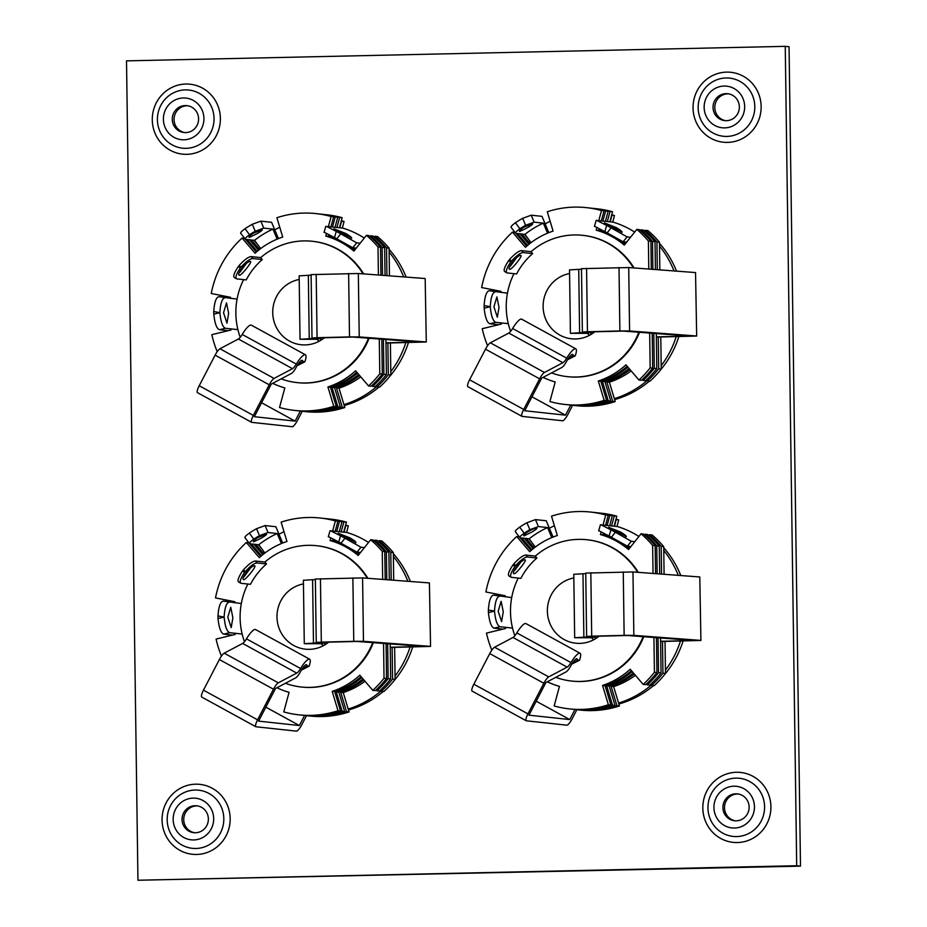 <?xml version="1.0" encoding="UTF-8"?>
<svg xmlns="http://www.w3.org/2000/svg" width="927" height="927" viewBox="0 0 927 927"><rect width="100%" height="100%" fill="white"/><g stroke="black" fill="none" stroke-linecap="round" stroke-linejoin="round"><path stroke-width="1.39" d="M227.799 617.185L231.205 627.591L232.886 617.73L230.753 607.289L227.799 617.185M429.41 582.932L430.545 646.409L429.41 582.932M390.232 647.486L430.545 646.409M390.232 647.231L424.16 646.49L357.069 641.449L322.457 642.307L325.11 642.898L310.626 643.616L322.469 643.709L322.457 643.118M322.469 643.709L304.288 643.697L313.477 643.129L312.596 579.711L315.365 579.607M324.577 643.871L324.566 642.99M229.154 602.214C226.408 602.805 224.74 607.66 224.137 616.791L224.137 617.069A76.153 73.72 96.2 0 1 224.137 617.069L217.984 615.934C218.633 606.687 220.336 601.739 223.117 601.102L241.321 603.535M217.984 615.934A82.491 79.861 -83.8 0 0 217.984 616.918A82.491 79.861 -83.8 0 0 218.03 618.552L224.137 617.104C225.018 626.385 226.86 631.577 229.699 632.689L242.156 634.045M229.699 632.689L223.697 634.126L232.55 635.076M223.697 634.126C220.904 633.025 219.015 627.846 218.03 618.552M223.117 601.102L234.693 602.353M315.423 579.039L362.584 577.903L363.465 641.322L430.105 646.339M362.584 577.903L429.224 582.909M320.441 578.715L321.321 642.133L353.755 641.322L352.874 577.892M313.477 643.129L318.077 642.851L316.246 642.423L315.354 579.004M304.288 643.697L303.396 580.279L312.596 579.711M363.465 641.322L353.755 641.322M321.321 642.133L316.246 642.423M391.182 580.059L390.8 552.307A98.992 95.84 -83.8 0 0 379.224 540.673L378.552 541.519M341.194 531.878L343.894 521.855A98.992 95.84 -83.8 0 0 328.749 518.935A98.992 95.84 -83.8 0 0 327.81 518.83M263.813 553.859L255.748 544.416M265.84 707.15L299.363 725.528L258.587 721.125L275.516 688.506L295.771 677.811A7.613 1.773 118.7 0 0 300.383 671.843A8.888 2.063 -61.3 0 1 306.42 664.705A8.888 2.063 -61.3 0 1 306.617 664.763A8.888 2.063 -61.3 0 1 306.976 665.957L309.12 666.189A15.226 3.546 118.7 0 0 309.664 659.201A15.226 3.546 118.7 0 0 309.328 659.097A15.226 3.546 118.7 0 0 300.58 668.529A7.613 1.773 -61.3 0 1 296.756 673.095L278.32 682.84A7.613 1.773 118.7 0 0 273.488 689.213L257.59 719.827A7.613 1.773 118.7 0 0 255.817 726.71A7.613 1.773 118.7 0 0 255.991 726.768L296.455 731.136A7.613 1.773 118.7 0 0 301.843 724.613L306.489 715.656A98.992 95.84 -83.8 0 0 307.463 715.771A98.992 95.84 -83.8 0 0 346.547 711.646L340.707 692.307A78.691 76.176 -83.8 0 0 363.859 679.92M380.394 690.198L381.321 691.287A98.992 95.84 -83.8 0 0 392.573 679.143L392.121 647.44M393.708 580.244L393.326 552.585A98.992 95.84 -83.8 0 0 381.75 540.951L379.224 540.673M381.321 691.287L383.859 691.565A98.992 95.84 -83.8 0 0 395.099 679.421L394.647 647.382M307.463 715.771L309.989 716.038A98.992 95.84 -83.8 0 0 349.073 711.924L343.245 692.573A78.691 76.176 -83.8 0 0 365.006 681.252M261.866 548.9L258.274 544.694M343.72 532.156L346.42 522.133A98.992 95.84 -83.8 0 0 331.287 519.201L328.749 518.935M390.8 552.307L393.326 552.585M343.894 521.855L346.42 522.133M346.547 711.646L349.073 711.924M340.707 692.307L343.245 692.573M392.573 679.143L395.099 679.421M266.292 534.091C267.011 534.358 265.47 535.632 261.657 537.915L253.558 541.866C252.723 541.414 254.172 539.966 257.868 537.498L266.536 534.207M245.168 537.73C244.322 537.278 245.701 535.736 249.305 533.106A98.529 95.388 96.2 0 1 252.886 530.823A98.529 95.388 96.2 0 1 256.547 528.691L265.099 525.563L275.852 526.721L282.689 543.025M265.099 525.563L268.019 532.527L259.479 535.679L256.547 528.691M268.019 532.527L277.196 533.523A90.916 88.019 -83.8 0 0 267.671 538.564A90.916 88.019 -83.8 0 0 258.795 544.752L264.913 553.013M249.305 533.106L253.789 539.155A90.916 88.019 96.2 0 1 256.605 537.359A90.916 88.019 96.2 0 1 259.479 535.679M334.89 692.272A78.691 76.176 -83.8 0 0 361.808 677.521A78.691 76.176 -83.8 0 1 336.281 691.82L338.818 692.098A78.691 76.176 -83.8 0 0 362.99 678.9M359.549 553.732A78.691 76.176 -83.8 0 0 357.498 552.202A78.691 76.176 -83.8 0 1 359.549 553.732M334.485 539.862L334.183 540.974A78.691 76.176 -83.8 0 1 341.148 543.303A78.691 76.176 -83.8 0 0 332.666 540.557M332.179 691.38L334.705 691.658A78.691 76.176 -83.8 0 0 361.055 676.629A78.691 76.176 -83.8 0 1 334.705 691.658L340.545 710.997A98.992 95.84 -83.8 0 1 301.449 715.123L298.923 714.844A98.992 95.84 -83.8 0 0 338.007 710.719L332.179 691.38A78.691 76.176 -83.8 0 0 359.827 675.204L372.793 690.36A98.992 95.84 -83.8 0 0 384.033 678.228L383.546 643.431M359.016 554.392A78.691 76.176 -83.8 0 0 355.145 551.484A78.691 76.176 -83.8 0 1 359.016 554.392M382.654 579.421L382.26 551.391A98.992 95.84 -83.8 0 0 370.684 539.746L358.146 555.482A78.691 76.176 -83.8 0 0 330.07 540.522L332.596 540.8A78.691 76.176 -83.8 0 1 344.728 545.389A78.691 76.176 -83.8 0 0 332.596 540.8L333.036 539.178M281.402 543.546L277.196 533.523M253.789 539.155C250.174 541.762 248.795 543.292 249.63 543.755L258.795 544.752M244.913 537.614L249.63 543.755M386.756 579.723L386.374 551.832A98.992 95.84 -83.8 0 0 374.798 540.198L374.241 540.904M336.768 531.403L339.467 521.38A98.992 95.84 -83.8 0 0 324.323 518.448A98.992 95.84 -83.8 0 0 323.535 518.367M261.449 555.783L251.321 543.94M302.237 715.204A98.992 95.84 -83.8 0 0 303.036 715.285A98.992 95.84 -83.8 0 0 342.121 711.171L336.281 691.82M376.119 689.897L376.907 690.812A98.992 95.84 -83.8 0 0 388.146 678.668L387.66 643.744M389.294 579.92L388.9 552.11A98.992 95.84 -83.8 0 0 377.324 540.464L374.798 540.198M376.907 690.812L379.433 691.078A98.992 95.84 -83.8 0 0 390.673 678.946L390.186 643.929M303.036 715.285L305.562 715.563A98.992 95.84 -83.8 0 0 344.647 711.438L338.818 692.098M262.793 554.67L253.847 544.219M339.294 531.681L342.005 521.658A98.992 95.84 -83.8 0 0 326.86 518.726L324.323 518.448M338.031 541.623A78.691 76.176 -83.8 0 0 336.71 541.241L336.779 540.986M386.374 551.832L388.9 552.11M334.183 540.974L336.71 541.241M339.467 521.38L342.005 521.658M342.121 711.171L344.647 711.438M388.146 678.668L390.673 678.946M253.036 564.543L244.23 576.536M254.589 565.852C257.312 565.331 245.748 580.001 243.697 579.676C240.035 579.398 251.599 564.717 254.589 565.852L254.832 565.945M303.453 583.906A33.001 31.947 -83.8 0 0 284.357 637.614A33.001 31.947 -83.8 0 0 305.389 649.167A33.001 31.947 -83.8 0 0 328.679 642.156M240.997 583.292L238.842 582.11C237.057 581.102 238.274 577.428 242.468 571.09L244.67 572.295C240.441 578.599 239.224 582.272 240.997 583.292L250.487 584.323A68.528 66.35 96.2 0 1 266.524 563.975L264.948 562.029A71.066 68.807 96.2 0 1 316.582 545.702A71.066 68.807 96.2 0 1 361.878 570.58A71.066 68.807 96.2 0 1 367.289 578.263M372.712 642.62A71.066 68.807 96.2 0 1 301.298 687.023A71.066 68.807 96.2 0 1 285.4 683.292M316.582 545.702L317.219 545.771A71.066 68.807 96.2 0 1 362.515 570.65A71.066 68.807 96.2 0 1 367.915 578.309M373.361 642.666A71.066 68.807 96.2 0 1 301.924 687.081L301.298 687.023M264.948 562.029L255.47 561.009L257.034 562.944C254.38 563.048 250.417 565.957 245.157 571.681L243.558 569.711C248.83 564.022 252.793 561.113 255.47 561.009M266.524 563.975L257.034 562.944M244.67 572.295A68.528 66.35 96.2 0 1 245.157 571.681M244.473 641.716A71.066 68.807 96.2 0 1 247.857 584.033M242.468 571.09A71.066 68.807 96.2 0 1 243.558 569.711M323.361 645.69A33.001 31.947 96.2 0 1 321.437 643.929M407.903 581.31A95.18 92.144 -83.8 0 0 393.384 556.443M410.394 581.496A95.18 92.144 -83.8 0 0 393.338 553.686M231.889 601.148A95.18 92.144 -83.8 0 0 231.738 602.04M348.204 709.028A95.18 92.144 -83.8 0 0 381.032 690.939M395.053 676.05A95.18 92.144 -83.8 0 0 410.07 647.046M348.482 709.966A95.18 92.144 -83.8 0 0 383.233 691.496M394.369 680.348A95.18 92.144 -83.8 0 0 412.7 646.988M344.114 532.202L345.771 525.586A95.18 92.144 -83.8 0 0 345.516 525.516M284.01 531.669A95.18 92.144 -83.8 0 0 279.015 534.265M346.64 532.469L348.309 525.864A95.18 92.144 -83.8 0 0 345.597 525.203M345.771 525.586L348.309 525.864M330.07 540.522L330.719 538.112M332.654 530.962L335.365 520.939A98.992 95.84 -83.8 0 0 320.221 518.008A98.992 95.84 -83.8 0 0 281.124 522.133L286.964 541.472A78.691 76.176 -83.8 0 0 259.317 557.66L246.35 542.492A98.992 95.84 -83.8 0 0 215.516 597.927L234.809 601.716A78.691 76.176 -83.8 0 0 234.612 602.805M235.261 634.416L216.095 639.062A98.992 95.84 -83.8 0 0 221.46 656.073M276.953 687.753A78.691 76.176 -83.8 0 0 289.073 692.33L283.778 711.913A98.992 95.84 -83.8 0 0 298.923 714.844M385.18 579.607L384.786 551.658A98.992 95.84 -83.8 0 0 373.222 540.024L370.684 539.746M372.793 690.36L375.319 690.638A98.992 95.84 -83.8 0 0 386.559 678.494L386.072 643.628M260.614 556.49L249.734 543.767M335.18 531.229L337.892 521.206A98.992 95.84 -83.8 0 0 322.747 518.286L320.221 518.008M382.26 551.391L384.786 551.658M335.365 520.939L337.892 521.206M246.35 542.492L248.714 542.747M338.007 710.719L340.545 710.997M384.033 678.228L386.559 678.494M355.586 542.677C356.698 542.422 354.844 540.835 350.012 537.892L338.228 533.257L355.956 542.585M309.664 659.201L255.539 629.537A15.226 3.546 118.7 0 0 255.215 629.433A15.226 3.546 118.7 0 0 246.455 638.865L300.58 668.529M309.12 666.189L301.356 670.14M344.971 538.228L360.939 547.243L357.022 552.156L340.997 543.222L344.971 538.228A88.841 86.002 -83.8 0 0 343.06 537.139A88.841 86.002 -83.8 0 0 340.522 535.806L338.749 541.994L328.784 536.826M357.022 552.156L360.499 552.527M338.749 541.994A82.491 79.861 96.2 0 1 340.151 542.747A82.491 79.861 96.2 0 1 340.997 543.222M368.529 542.457A88.841 86.002 -83.8 0 0 363.291 539.329A88.841 86.002 -83.8 0 0 346.976 532.504L330.035 530.765L328.285 536.849M330.533 530.731L340.522 535.806M360.939 547.243L364.415 547.614M273.488 689.213L219.363 659.549L203.465 690.163L257.59 719.827M296.756 673.095L242.642 643.431L224.195 653.176L278.32 682.84M301.368 670.117L306.976 665.957M201.866 697.092A7.613 1.773 -61.3 0 1 201.704 697.046A7.613 1.773 -61.3 0 1 203.465 690.163M219.363 659.549A7.613 1.773 -61.3 0 1 224.195 653.176M242.642 643.431A7.613 1.773 118.7 0 0 246.455 638.865M299.363 725.528L304.601 715.459M223.558 312.77L226.964 323.175L228.633 313.326L226.512 302.874L223.558 312.77M425.169 278.517L426.293 341.993L425.169 278.517M385.98 343.071L426.293 341.993M385.98 342.816L419.908 342.075L352.816 337.034L318.204 337.903L320.869 338.482L306.385 339.201L318.216 339.294L318.204 338.703M318.216 339.294L300.035 339.282L309.224 338.714L308.343 275.296L311.113 275.192M320.325 339.456L320.313 338.575M213.731 311.518A82.491 79.861 -83.8 0 0 213.743 312.515A82.491 79.861 -83.8 0 0 213.778 314.149L219.884 312.689A76.153 73.72 96.2 0 1 219.884 312.654L213.731 311.518C214.38 302.272 216.084 297.324 218.865 296.698L237.069 299.12M224.902 297.81C222.156 298.39 220.487 303.245 219.884 312.376L219.884 312.654M219.884 312.689C220.765 321.97 222.619 327.173 225.446 328.285L219.444 329.711L228.297 330.661M219.444 329.711C216.651 328.622 214.763 323.43 213.778 314.149M218.865 296.698L230.441 297.949M225.446 328.285L237.903 329.63M311.182 274.624L358.332 273.5L359.224 336.918L425.852 341.924M358.332 273.5L424.972 278.506M316.188 274.299L317.069 337.718L349.502 336.907L348.622 273.488M309.224 338.714L313.824 338.436L311.993 338.007L311.101 274.589M300.035 339.282L299.154 275.864L308.343 275.296M359.224 336.918L349.502 336.907M317.069 337.718L311.993 338.007M386.93 275.643L386.547 247.903A98.992 95.84 -83.8 0 0 374.971 236.258L374.299 237.103M336.941 227.474L339.641 217.451A98.992 95.84 -83.8 0 0 324.508 214.519A98.992 95.84 -83.8 0 0 323.558 214.427M259.56 249.444L251.495 240.012M261.588 402.747L295.11 421.125L254.334 416.71L271.275 384.091L291.518 373.396A7.613 1.773 118.7 0 0 296.13 367.428A8.888 2.063 -61.3 0 1 302.167 360.29A8.888 2.063 -61.3 0 1 302.364 360.36A8.888 2.063 -61.3 0 1 302.723 361.542L304.879 361.773A15.226 3.546 118.7 0 0 305.412 354.786A15.226 3.546 118.7 0 0 305.087 354.693A15.226 3.546 118.7 0 0 296.327 364.114A7.613 1.773 -61.3 0 1 292.515 368.679L274.068 378.425A7.613 1.773 118.7 0 0 269.236 384.798L253.338 415.412A7.613 1.773 118.7 0 0 251.576 422.295A7.613 1.773 118.7 0 0 251.738 422.353L292.202 426.733A7.613 1.773 118.7 0 0 297.59 420.209L302.248 411.252A98.992 95.84 -83.8 0 0 303.21 411.356A98.992 95.84 -83.8 0 0 342.295 407.231L336.466 387.892A78.691 76.176 -83.8 0 0 359.606 375.505M376.142 385.783L377.08 386.872A98.992 95.84 -83.8 0 0 388.32 374.74L387.868 343.025M389.456 275.829L389.073 248.169A98.992 95.84 -83.8 0 0 377.498 236.536L374.971 236.258M377.08 386.872L379.606 387.15A98.992 95.84 -83.8 0 0 390.846 375.006L390.394 342.967M303.21 411.356L305.736 411.634A98.992 95.84 -83.8 0 0 344.821 407.509L338.992 388.17A78.691 76.176 -83.8 0 0 360.754 376.849M257.625 244.485L254.021 240.278M339.467 227.741L342.179 217.718A98.992 95.84 -83.8 0 0 327.034 214.797L324.508 214.519M386.547 247.903L389.073 248.169M339.641 217.451L342.179 217.718M342.295 407.231L344.821 407.509M336.466 387.892L338.992 388.17M388.32 374.74L390.846 375.006M262.04 229.676C262.758 229.942 261.217 231.217 257.405 233.5L249.305 237.451C248.482 237.011 249.919 235.551 253.616 233.083L262.283 229.792M240.916 233.314C240.07 232.874 241.449 231.333 245.064 228.691A98.529 95.388 96.2 0 1 248.633 226.408A98.529 95.388 96.2 0 1 252.295 224.276L260.846 221.147L271.599 222.306L278.436 238.61M260.846 221.147L263.778 228.112L255.226 231.263L252.295 224.276M263.778 228.112L272.944 229.108A90.916 88.019 -83.8 0 0 263.419 234.149A90.916 88.019 -83.8 0 0 254.543 240.336L260.661 248.598M245.064 228.691L249.537 234.74A90.916 88.019 96.2 0 1 252.353 232.955A90.916 88.019 96.2 0 1 255.226 231.263M330.638 387.857A78.691 76.176 -83.8 0 0 357.555 373.106A78.691 76.176 -83.8 0 1 332.04 387.416L334.566 387.683A78.691 76.176 -83.8 0 0 358.737 374.485M355.296 249.317A78.691 76.176 -83.8 0 0 353.245 247.787A78.691 76.176 -83.8 0 1 355.296 249.317M330.232 235.446L329.931 236.559A78.691 76.176 -83.8 0 1 336.907 238.899A78.691 76.176 -83.8 0 0 328.413 236.142M327.926 386.965L330.452 387.243A78.691 76.176 -83.8 0 0 356.802 372.225A78.691 76.176 -83.8 0 1 330.452 387.243L336.292 406.582A98.992 95.84 -83.8 0 1 297.196 410.707L294.67 410.429A98.992 95.84 -83.8 0 0 333.755 406.316L327.926 386.965A78.691 76.176 -83.8 0 0 355.574 370.788L368.54 385.956A98.992 95.84 -83.8 0 0 379.78 373.813L379.294 339.027M354.774 249.977A78.691 76.176 -83.8 0 0 350.893 247.08A78.691 76.176 -83.8 0 1 354.774 249.977M378.401 275.006L378.007 246.976A98.992 95.84 -83.8 0 0 366.443 235.342L353.905 251.066A78.691 76.176 -83.8 0 0 325.817 236.107L328.343 236.385A78.691 76.176 -83.8 0 1 340.487 240.974A78.691 76.176 -83.8 0 0 328.343 236.385L328.784 234.763M277.15 239.131L272.944 229.108M249.537 234.74C245.922 237.347 244.543 238.888 245.377 239.34L254.543 240.336M240.661 233.198L245.377 239.34M382.515 275.307L382.121 247.416A98.992 95.84 -83.8 0 0 370.545 235.782L369.989 236.489M332.515 226.988L335.215 216.964A98.992 95.84 -83.8 0 0 320.082 214.044A98.992 95.84 -83.8 0 0 319.282 213.963M257.196 251.368L247.069 239.525M297.996 410.788A98.992 95.84 -83.8 0 0 298.784 410.881A98.992 95.84 -83.8 0 0 337.868 406.756L332.04 387.416M371.866 385.481L372.654 386.397A98.992 95.84 -83.8 0 0 383.894 374.253L383.407 339.328M385.041 275.504L384.647 247.694A98.992 95.84 -83.8 0 0 373.071 236.061L370.545 235.782M372.654 386.397L375.18 386.675A98.992 95.84 -83.8 0 0 386.42 374.531L385.933 339.525M298.784 410.881L301.31 411.148A98.992 95.84 -83.8 0 0 340.394 407.034L334.566 387.683M258.54 250.255L249.595 239.803M335.041 227.266L337.752 217.242A98.992 95.84 -83.8 0 0 322.608 214.311L320.082 214.044M333.778 237.219A78.691 76.176 -83.8 0 0 332.457 236.825L332.526 236.582M382.121 247.416L384.647 247.694M329.931 236.559L332.457 236.825M335.215 216.964L337.752 217.242M337.868 406.756L340.394 407.034M383.894 374.253L386.42 374.531M248.784 260.139L239.977 272.121M250.336 261.437C253.059 260.916 241.495 275.597 239.444 275.261C235.782 274.983 247.347 260.313 250.336 261.437L250.58 261.53M299.201 279.49A33.001 31.947 -83.8 0 0 280.105 333.199A33.001 31.947 -83.8 0 0 301.136 344.751A33.001 31.947 -83.8 0 0 324.427 337.741M236.756 278.888L234.589 277.694C232.804 276.686 234.021 273.013 238.227 266.675L240.429 267.88C236.2 274.183 234.971 277.857 236.756 278.888L246.234 279.908A68.528 66.35 96.2 0 1 262.271 259.56L260.696 257.613A71.066 68.807 96.2 0 1 312.329 241.287A71.066 68.807 96.2 0 1 357.625 266.165A71.066 68.807 96.2 0 1 363.036 273.847M368.471 338.204A71.066 68.807 96.2 0 1 297.046 382.608A71.066 68.807 96.2 0 1 281.148 378.876M312.329 241.287L312.967 241.356A71.066 68.807 96.2 0 1 358.262 266.234A71.066 68.807 96.2 0 1 363.662 273.894M369.108 338.262A71.066 68.807 96.2 0 1 297.671 382.677L297.046 382.608M260.696 257.613L251.217 256.594L252.793 258.529C250.128 258.633 246.165 261.541 240.904 267.266L239.305 265.296C244.577 259.606 248.552 256.709 251.217 256.594M262.271 259.56L252.793 258.529M240.429 267.88A68.528 66.35 96.2 0 1 240.904 267.266M240.22 337.301A71.066 68.807 96.2 0 1 243.616 279.63M238.227 266.675A71.066 68.807 96.2 0 1 239.305 265.296M319.108 341.275A33.001 31.947 96.2 0 1 317.185 339.525M403.651 276.895A95.18 92.144 -83.8 0 0 389.131 252.04M406.142 277.092A95.18 92.144 -83.8 0 0 389.085 249.282M227.636 296.733A95.18 92.144 -83.8 0 0 227.486 297.625M343.952 404.612A95.18 92.144 -83.8 0 0 376.779 386.536M390.8 371.646A95.18 92.144 -83.8 0 0 405.817 342.631M344.23 405.551A95.18 92.144 -83.8 0 0 378.981 387.08M390.116 375.933A95.18 92.144 -83.8 0 0 408.448 342.573M339.861 227.787L341.53 221.182A95.18 92.144 -83.8 0 0 341.263 221.113M279.757 227.254A95.18 92.144 -83.8 0 0 274.763 229.85M342.387 228.065L344.056 221.449A95.18 92.144 -83.8 0 0 341.345 220.788M341.53 221.182L344.056 221.449M325.817 236.107L326.466 233.708M328.401 226.547L331.113 216.524A98.992 95.84 -83.8 0 0 315.968 213.592A98.992 95.84 -83.8 0 0 276.883 217.718L282.712 237.057A78.691 76.176 -83.8 0 0 255.064 253.245L242.098 238.077A98.992 95.84 -83.8 0 0 211.263 293.511L230.556 297.312A78.691 76.176 -83.8 0 0 230.359 298.401M231.02 330.012L211.843 334.647A98.992 95.84 -83.8 0 0 217.208 351.657M272.7 383.338A78.691 76.176 -83.8 0 0 284.821 387.915L279.525 407.509A98.992 95.84 -83.8 0 0 294.67 410.429M380.927 275.192L380.545 247.242A98.992 95.84 -83.8 0 0 368.969 235.609L366.443 235.342M368.54 385.956L371.067 386.223A98.992 95.84 -83.8 0 0 382.306 374.091L381.82 339.212M256.373 252.086L245.493 239.351M330.927 226.825L333.639 216.802A98.992 95.84 -83.8 0 0 318.494 213.87L315.968 213.592M378.007 246.976L380.545 247.242M331.113 216.524L333.639 216.802M242.098 238.077L244.461 238.332M333.755 406.316L336.292 406.582M379.78 373.813L382.306 374.091M351.333 238.262C352.445 238.007 350.591 236.42 345.759 233.477L333.987 228.842L351.704 238.169M305.412 354.786L251.287 325.122A15.226 3.546 118.7 0 0 250.962 325.029A15.226 3.546 118.7 0 0 242.202 334.45L296.327 364.114M304.879 361.773L297.103 365.736M340.719 233.813L356.686 242.828L352.77 247.741L336.744 238.807L340.719 233.813A88.841 86.002 -83.8 0 0 338.807 232.735A88.841 86.002 -83.8 0 0 336.269 231.391L334.496 237.59L324.543 232.41M352.77 247.741L356.246 248.112M334.496 237.59A82.491 79.861 96.2 0 1 335.898 238.332A82.491 79.861 96.2 0 1 336.744 238.807M364.288 238.042A88.841 86.002 -83.8 0 0 359.039 234.913A88.841 86.002 -83.8 0 0 342.723 228.1L325.783 226.35L324.033 232.445M326.281 226.315L336.269 231.391M356.686 242.828L360.174 243.198M269.236 384.798L215.11 355.134L199.212 385.748L253.338 415.412M292.515 368.679L238.39 339.015L219.942 348.761L274.068 378.425M297.115 365.702L302.723 361.542M197.613 392.689A7.613 1.773 -61.3 0 1 197.451 392.631A7.613 1.773 -61.3 0 1 199.212 385.748M215.11 355.134A7.613 1.773 -61.3 0 1 219.942 348.761M238.39 339.015A7.613 1.773 118.7 0 0 242.202 334.45M295.11 421.125L300.348 411.043M498.181 611.229L501.588 621.635L503.257 611.774L501.136 601.333L498.181 611.229M699.792 576.976L700.916 640.453L699.792 576.976M660.615 641.519L700.916 640.453M660.603 641.275L694.543 640.534L627.44 635.493L592.84 636.351L595.493 636.942L581.009 637.649L592.851 637.753L592.84 637.15M592.851 637.753L574.67 637.741L583.859 637.173L582.979 573.755L585.748 573.651M594.96 637.915L594.949 637.034M499.537 596.258C496.791 596.849 495.122 601.704 494.52 610.835L494.52 611.113A76.153 73.72 96.2 0 1 494.52 611.113L488.367 609.978C489.016 600.719 490.719 595.783 493.488 595.146L511.704 597.579M488.367 609.978A82.491 79.861 -83.8 0 0 488.367 610.963A82.491 79.861 -83.8 0 0 488.413 612.596L494.52 611.148C495.389 620.43 497.243 625.621 500.082 626.733L512.538 628.089M500.082 626.733L494.079 628.158L502.932 629.12M494.079 628.158C491.287 627.069 489.398 621.89 488.413 612.596M493.488 595.146L505.076 596.397M585.806 573.083L632.967 571.947L633.848 635.366L700.488 640.372M632.967 571.947L699.607 576.953M590.823 572.747L591.704 636.177L624.138 635.354L623.257 571.936M583.859 637.173L588.46 636.895L586.617 636.467L585.737 573.048M574.67 637.741L573.778 574.323L582.979 573.755M633.848 635.366L624.138 635.354M591.704 636.177L586.617 636.467M661.565 574.103L661.183 546.351A98.992 95.84 -83.8 0 0 649.607 534.717L648.935 535.563M611.565 525.922L614.277 515.899A98.992 95.84 -83.8 0 0 599.132 512.979A98.992 95.84 -83.8 0 0 598.182 512.874M534.195 547.903L526.13 538.46M536.212 701.194L569.746 719.572L528.969 715.169L545.899 682.55L566.142 671.855A7.613 1.773 118.7 0 0 570.765 665.887A8.888 2.063 -61.3 0 1 576.803 658.749A8.888 2.063 -61.3 0 1 577 658.807A8.888 2.063 -61.3 0 1 577.359 660.001L579.502 660.233A15.226 3.546 118.7 0 0 580.047 653.245A15.226 3.546 118.7 0 0 579.711 653.141A15.226 3.546 118.7 0 0 570.962 662.573A7.613 1.773 -61.3 0 1 567.139 667.139L548.703 676.884A7.613 1.773 118.7 0 0 543.859 683.257L527.961 713.871A7.613 1.773 118.7 0 0 526.2 720.754A7.613 1.773 118.7 0 0 526.374 720.8L566.837 725.181A7.613 1.773 118.7 0 0 572.226 718.657L576.872 709.7A98.992 95.84 -83.8 0 0 577.834 709.815A98.992 95.84 -83.8 0 0 616.93 705.69L611.09 686.351A78.691 76.176 -83.8 0 0 634.242 673.964M650.777 684.242L651.704 685.331A98.992 95.84 -83.8 0 0 662.944 673.187L662.504 641.484M664.091 574.288L663.709 546.629A98.992 95.84 -83.8 0 0 652.133 534.995L649.607 534.717M651.704 685.331L654.242 685.609A98.992 95.84 -83.8 0 0 665.482 673.466L665.03 641.426M577.834 709.815L580.372 710.082A98.992 95.84 -83.8 0 0 619.456 705.968L613.628 686.617A78.691 76.176 -83.8 0 0 635.389 675.296M532.249 542.944L528.657 538.738M614.103 526.2L616.803 516.177A98.992 95.84 -83.8 0 0 601.658 513.245L599.132 512.979M661.183 546.351L663.709 546.629M614.277 515.899L616.803 516.177M616.93 705.69L619.456 705.968M611.09 686.351L613.628 686.617M662.944 673.187L665.482 673.466M536.663 528.135C537.393 528.402 535.841 529.676 532.04 531.959L523.929 535.91C523.106 535.458 524.543 534.01 528.251 531.542C532.272 529.282 535.076 528.147 536.663 528.135L536.918 528.251M515.539 531.774C514.705 531.322 516.084 529.78 519.688 527.15A98.529 95.388 96.2 0 1 523.257 524.867A98.529 95.388 96.2 0 1 526.93 522.735L535.482 519.607L546.235 520.765L553.071 537.069M535.482 519.607L538.402 526.571L529.862 529.723L526.93 522.735M538.402 526.571L547.567 527.567A90.916 88.019 -83.8 0 0 538.054 532.608A90.916 88.019 -83.8 0 0 529.178 538.796L535.296 547.057M519.688 527.15L524.172 533.199A90.916 88.019 96.2 0 1 526.988 531.403A90.916 88.019 96.2 0 1 529.862 529.723M605.273 686.316A78.691 76.176 -83.8 0 0 632.191 671.554A78.691 76.176 -83.8 0 1 606.664 685.864L609.201 686.142A78.691 76.176 -83.8 0 0 633.373 672.944M629.931 547.776A78.691 76.176 -83.8 0 0 627.88 546.246A78.691 76.176 -83.8 0 1 629.931 547.776M604.856 533.906L604.566 535.006A78.691 76.176 -83.8 0 1 611.53 537.347A78.691 76.176 -83.8 0 0 603.048 534.601M602.562 685.424L605.088 685.702A78.691 76.176 -83.8 0 0 631.426 670.673A78.691 76.176 -83.8 0 1 605.088 685.702L610.916 705.041A98.992 95.84 -83.8 0 1 571.832 709.167L569.305 708.888A98.992 95.84 -83.8 0 0 608.39 704.763L602.562 685.424A78.691 76.176 -83.8 0 0 630.209 669.236L643.176 684.404A98.992 95.84 -83.8 0 0 654.416 672.272L653.929 637.475M629.398 548.425A78.691 76.176 -83.8 0 0 625.528 545.528A78.691 76.176 -83.8 0 1 629.398 548.425M653.037 573.454L652.643 545.435A98.992 95.84 -83.8 0 0 641.067 533.79L628.529 549.526A78.691 76.176 -83.8 0 0 600.453 534.566L602.979 534.844A78.691 76.176 -83.8 0 1 615.111 539.433A78.691 76.176 -83.8 0 0 602.979 534.844L603.419 533.222M551.785 537.59L547.567 527.567M524.172 533.199C520.557 535.806 519.166 537.336 520.012 537.799L529.178 538.796M515.296 531.658L520.012 537.799M657.139 573.767L656.756 545.876A98.992 95.84 -83.8 0 0 645.18 534.242L644.613 534.937M607.139 525.447L609.85 515.424A98.992 95.84 -83.8 0 0 594.705 512.492A98.992 95.84 -83.8 0 0 593.917 512.411M531.831 549.827L521.704 537.984M572.619 709.248A98.992 95.84 -83.8 0 0 573.419 709.329A98.992 95.84 -83.8 0 0 612.504 705.215L606.664 685.864M646.501 683.941L647.278 684.856A98.992 95.84 -83.8 0 0 658.518 672.712L658.031 637.788M659.665 573.952L659.282 546.154A98.992 95.84 -83.8 0 0 647.706 534.508L645.18 534.242M647.278 684.856L649.815 685.123A98.992 95.84 -83.8 0 0 661.055 672.99L660.569 637.973M573.419 709.329L575.945 709.607A98.992 95.84 -83.8 0 0 615.03 705.482L609.201 686.142M533.176 548.714L524.23 538.263M609.676 525.725L612.376 515.702A98.992 95.84 -83.8 0 0 597.243 512.77L594.705 512.492M608.413 535.667A78.691 76.176 -83.8 0 0 607.092 535.285L607.162 535.03M656.756 545.876L659.282 546.154M604.566 535.006L607.092 535.285M609.85 515.424L612.376 515.702M612.504 705.215L615.03 705.482M658.518 672.712L661.055 672.99M523.419 558.587L514.601 570.58M524.972 559.896C527.695 559.375 516.13 574.045 514.079 573.72C510.418 573.442 521.982 558.761 524.972 559.896L525.215 559.989M573.836 577.95A33.001 31.947 -83.8 0 0 554.74 631.658A33.001 31.947 -83.8 0 0 575.771 643.211A33.001 31.947 -83.8 0 0 599.062 636.2M511.38 577.336L509.213 576.154C507.44 575.146 508.656 571.472 512.851 565.134L515.053 566.339C510.823 572.643 509.607 576.316 511.38 577.336L520.87 578.367A68.528 66.35 96.2 0 1 536.907 558.008L535.331 556.073A71.066 68.807 96.2 0 1 586.965 539.746A71.066 68.807 96.2 0 1 632.26 564.624A71.066 68.807 96.2 0 1 637.672 572.307M643.095 636.664A71.066 68.807 96.2 0 1 571.669 681.067A71.066 68.807 96.2 0 1 555.783 677.336M586.965 539.746L587.591 539.815A71.066 68.807 96.2 0 1 632.898 564.694A71.066 68.807 96.2 0 1 638.286 572.353M643.732 636.71A71.066 68.807 96.2 0 1 572.307 681.125L571.669 681.067M535.331 556.073L525.852 555.041L527.417 556.988C524.752 557.081 520.8 560.001 515.539 565.725L513.94 563.755C519.213 558.066 523.176 555.157 525.852 555.041M536.907 558.008L527.417 556.988M515.053 566.339A68.528 66.35 96.2 0 1 515.539 565.725M514.856 635.76A71.066 68.807 96.2 0 1 518.239 578.077M512.851 565.134A71.066 68.807 96.2 0 1 513.94 563.755M593.732 639.734A33.001 31.947 96.2 0 1 591.82 637.973M678.286 575.354A95.18 92.144 -83.8 0 0 663.755 550.487M680.777 575.54A95.18 92.144 -83.8 0 0 663.72 547.73M502.272 595.192A95.18 92.144 -83.8 0 0 502.11 596.084M618.587 703.072A95.18 92.144 -83.8 0 0 651.414 684.983M665.435 670.094A95.18 92.144 -83.8 0 0 680.441 641.09M618.865 703.999A95.18 92.144 -83.8 0 0 653.616 685.54M664.752 674.392A95.18 92.144 -83.8 0 0 683.083 641.032M614.497 526.246L616.154 519.63A95.18 92.144 -83.8 0 0 615.887 519.56M554.381 525.713A95.18 92.144 -83.8 0 0 549.398 528.309M617.023 526.513L618.691 519.908A95.18 92.144 -83.8 0 0 615.98 519.247M616.154 519.63L618.691 519.908M600.453 534.566L601.102 532.156M603.037 525.006L605.737 514.983A98.992 95.84 -83.8 0 0 590.603 512.052A98.992 95.84 -83.8 0 0 551.507 516.177L557.347 535.516A78.691 76.176 -83.8 0 0 529.699 551.704L516.733 536.536A98.992 95.84 -83.8 0 0 485.899 591.971L505.192 595.76A78.691 76.176 -83.8 0 0 504.995 596.849M505.644 628.46L486.466 633.106A98.992 95.84 -83.8 0 0 491.843 650.117M547.336 681.785A78.691 76.176 -83.8 0 0 559.456 686.374L554.161 705.957A98.992 95.84 -83.8 0 0 569.305 708.888M655.563 573.651L655.169 545.702A98.992 95.84 -83.8 0 0 643.593 534.068L641.067 533.79M643.176 684.404L645.702 684.682A98.992 95.84 -83.8 0 0 656.942 672.538L656.455 637.672M530.997 550.534L520.117 537.811M605.563 525.273L608.274 515.25A98.992 95.84 -83.8 0 0 593.129 512.33L590.603 512.052M652.643 545.435L655.169 545.702M605.737 514.983L608.274 515.25M516.733 536.536L519.097 536.791M608.39 704.763L610.916 705.041M654.416 672.272L656.942 672.538M625.968 536.721C627.081 536.466 625.227 534.879 620.395 531.936L608.61 527.301L626.339 536.629M580.047 653.245L525.922 623.581A15.226 3.546 118.7 0 0 525.586 623.477A15.226 3.546 118.7 0 0 516.837 632.909L570.962 662.573M579.502 660.233L571.727 664.184M615.354 532.26L631.322 541.287L627.405 546.2L611.368 537.266L615.354 532.26A88.841 86.002 -83.8 0 0 613.442 531.183A88.841 86.002 -83.8 0 0 610.905 529.85L609.132 536.038L599.166 530.87M627.405 546.2L630.881 546.571M609.132 536.038A82.491 79.861 96.2 0 1 610.534 536.791A82.491 79.861 96.2 0 1 611.368 537.266M638.912 536.501A88.841 86.002 -83.8 0 0 633.674 533.373A88.841 86.002 -83.8 0 0 617.359 526.548L600.418 524.798L598.668 530.893M600.916 524.775L610.905 529.85M631.322 541.287L634.798 541.658M543.859 683.257L489.746 653.593L473.848 684.207L527.961 713.871M567.139 667.139L513.025 637.475L494.578 647.22L548.703 676.884M571.75 664.161L577.359 660.001M472.249 691.136A7.613 1.773 -61.3 0 1 472.086 691.09A7.613 1.773 -61.3 0 1 473.848 684.207M489.746 653.593A7.613 1.773 -61.3 0 1 494.578 647.22M513.025 637.475A7.613 1.773 118.7 0 0 516.837 632.909M569.746 719.572L574.972 709.503M493.929 306.814L497.347 317.219L499.016 307.358L496.884 296.918L493.929 306.814M695.54 272.561L696.675 336.037L695.54 272.561M656.362 337.115L696.675 336.037M656.362 336.86L690.291 336.119L623.199 331.078L588.587 331.947L591.252 332.526L576.756 333.245L588.599 333.338L588.587 332.747M588.599 333.338L570.418 333.326L579.607 332.758L578.726 269.34L581.496 269.236M590.708 333.5L590.696 332.619M495.285 291.854C492.538 292.434 490.87 297.289 490.267 306.42L490.267 306.698A76.153 73.72 96.2 0 1 490.267 306.698L484.114 305.562C484.763 296.316 486.466 291.368 489.247 290.742L507.451 293.164M484.114 305.562A82.491 79.861 -83.8 0 0 484.114 306.547A82.491 79.861 -83.8 0 0 484.161 308.193L490.267 306.733C491.148 316.014 492.99 321.217 495.829 322.329L508.286 323.674M495.829 322.329L489.827 323.755L498.68 324.705M489.827 323.755C487.034 322.666 485.145 317.474 484.161 308.193M489.247 290.742L500.823 291.993M581.553 268.668L628.715 267.544L629.595 330.962L696.235 335.968M628.715 267.544L695.354 272.55M586.571 268.343L587.451 331.762L619.885 330.951L619.004 267.532M579.607 332.758L584.207 332.48L582.376 332.051L581.484 268.633M570.418 333.326L569.526 269.908L578.726 269.34M629.595 330.962L619.885 330.951M587.451 331.762L582.376 332.051M657.313 269.687L656.93 241.947A98.992 95.84 -83.8 0 0 645.354 230.302L644.682 231.147M607.324 221.518L610.024 211.495A98.992 95.84 -83.8 0 0 594.879 208.563A98.992 95.84 -83.8 0 0 593.94 208.471M529.943 243.488L521.878 234.044M572.643 405.296A98.992 95.84 -83.8 0 0 573.593 405.4A98.992 95.84 -83.8 0 0 612.677 401.275L606.837 381.936A78.691 76.176 -83.8 0 0 629.989 369.549M646.525 379.827L647.452 380.916A98.992 95.84 -83.8 0 0 658.703 368.784L658.251 337.069M659.839 269.873L659.456 242.214A98.992 95.84 -83.8 0 0 647.88 230.58L645.354 230.302M647.452 380.916L649.989 381.194A98.992 95.84 -83.8 0 0 661.229 369.05L660.777 337.011M573.593 405.4L576.119 405.678A98.992 95.84 -83.8 0 0 615.204 401.553L609.375 382.214A78.691 76.176 -83.8 0 0 631.136 370.893M527.996 238.529L524.404 234.322M609.85 221.785L612.55 211.762A98.992 95.84 -83.8 0 0 597.417 208.842L594.879 208.563M656.93 241.947L659.456 242.214M610.024 211.495L612.55 211.762M612.677 401.275L615.204 401.553M606.837 381.936L609.375 382.214M658.703 368.784L661.229 369.05M532.422 223.72C533.141 223.986 531.6 225.261 527.787 227.544L519.688 231.495C518.853 231.055 520.302 229.595 523.998 227.127L532.666 223.836M511.298 227.358C510.453 226.906 511.831 225.377 515.435 222.735A98.529 95.388 96.2 0 1 519.016 220.452A98.529 95.388 96.2 0 1 522.677 218.32L531.229 215.191L541.982 216.35L548.819 232.654M531.229 215.191L534.149 222.156L525.609 225.307L522.677 218.32M534.149 222.156L543.326 223.152A90.916 88.019 -83.8 0 0 533.801 228.193A90.916 88.019 -83.8 0 0 524.925 234.38L531.044 242.642M515.435 222.735L519.92 228.784A90.916 88.019 96.2 0 1 522.735 226.999A90.916 88.019 96.2 0 1 525.609 225.307M601.02 381.901A78.691 76.176 -83.8 0 0 627.938 367.15A78.691 76.176 -83.8 0 1 602.423 381.46L604.949 381.727A78.691 76.176 -83.8 0 0 629.12 368.529M625.679 243.361A78.691 76.176 -83.8 0 0 623.628 241.831A78.691 76.176 -83.8 0 1 625.679 243.361M600.615 229.49L600.314 230.603A78.691 76.176 -83.8 0 1 607.278 232.944A78.691 76.176 -83.8 0 0 598.796 230.186M598.309 381.009L600.835 381.287A78.691 76.176 -83.8 0 0 627.185 366.269A78.691 76.176 -83.8 0 1 600.835 381.287L606.675 400.626A98.992 95.84 -83.8 0 1 567.579 404.751L565.053 404.473A98.992 95.84 -83.8 0 0 604.137 400.36L598.309 381.009A78.691 76.176 -83.8 0 0 625.957 364.832L638.923 380A98.992 95.84 -83.8 0 0 650.163 367.857L649.676 333.071M625.157 244.021A78.691 76.176 -83.8 0 0 621.275 241.124A78.691 76.176 -83.8 0 1 625.157 244.021M648.784 269.05L648.39 241.02A98.992 95.84 -83.8 0 0 636.814 229.386L624.277 245.11A78.691 76.176 -83.8 0 0 596.2 230.151L598.726 230.429A78.691 76.176 -83.8 0 1 610.858 235.018A78.691 76.176 -83.8 0 0 598.726 230.429L599.166 228.807M547.533 233.175L543.326 223.152M519.92 228.784C516.304 231.391 514.925 232.932 515.76 233.384L524.925 234.38M511.044 227.242L515.76 233.384M652.886 269.351L652.504 241.46A98.992 95.84 -83.8 0 0 640.928 229.826L640.372 230.533M602.898 221.032L605.598 211.008A98.992 95.84 -83.8 0 0 590.453 208.088A98.992 95.84 -83.8 0 0 589.665 208.007M527.579 245.412L517.451 233.569M568.367 404.832A98.992 95.84 -83.8 0 0 569.166 404.925A98.992 95.84 -83.8 0 0 608.251 400.8L602.423 381.46M642.249 379.525L643.037 380.441A98.992 95.84 -83.8 0 0 654.277 368.297L653.79 333.372M655.424 269.548L655.03 241.738A98.992 95.84 -83.8 0 0 643.454 230.105L640.928 229.826M643.037 380.441L645.563 380.719A98.992 95.84 -83.8 0 0 656.803 368.575L656.316 333.569M569.166 404.925L571.692 405.192A98.992 95.84 -83.8 0 0 610.777 401.078L604.949 381.727M528.923 244.299L519.977 233.847M605.424 221.31L608.135 211.286A98.992 95.84 -83.8 0 0 592.99 208.355L590.453 208.088M604.161 231.252A78.691 76.176 -83.8 0 0 602.84 230.869L602.909 230.626M652.504 241.46L655.03 241.738M600.314 230.603L602.84 230.869M605.598 211.008L608.135 211.286M608.251 400.8L610.777 401.078M654.277 368.297L656.803 368.575M519.166 254.183L510.36 266.165M520.719 255.481C523.442 254.96 511.878 269.63 509.827 269.305C506.165 269.027 517.73 254.357 520.719 255.481L520.962 255.574M569.584 273.535A33.001 31.947 -83.8 0 0 550.487 327.243A33.001 31.947 -83.8 0 0 571.519 338.795A33.001 31.947 -83.8 0 0 594.81 331.785M507.127 272.932L504.972 271.738C503.187 270.73 504.404 267.057 508.599 260.719L510.8 261.924C506.571 268.227 505.354 271.901 507.127 272.932L516.617 273.952A68.528 66.35 96.2 0 1 532.654 253.604L531.078 251.657A71.066 68.807 96.2 0 1 582.712 235.331A71.066 68.807 96.2 0 1 628.008 260.209A71.066 68.807 96.2 0 1 633.419 267.891M638.842 332.248A71.066 68.807 96.2 0 1 567.428 376.652A71.066 68.807 96.2 0 1 551.53 372.921M582.712 235.331L583.35 235.4A71.066 68.807 96.2 0 1 628.645 260.278A71.066 68.807 96.2 0 1 634.045 267.938M639.491 332.295A71.066 68.807 96.2 0 1 568.054 376.721L567.428 376.652M531.078 251.657L521.6 250.638L523.164 252.573C520.51 252.677 516.548 255.585 511.287 261.31L509.688 259.34C514.96 253.65 518.923 250.754 521.6 250.638M532.654 253.604L523.164 252.573M510.8 261.924A68.528 66.35 96.2 0 1 511.287 261.31M510.603 331.345A71.066 68.807 96.2 0 1 513.987 273.674M508.599 260.719A71.066 68.807 96.2 0 1 509.688 259.34M589.491 335.319A33.001 31.947 96.2 0 1 587.567 333.569M674.033 270.939A95.18 92.144 -83.8 0 0 659.514 246.072M676.525 271.136A95.18 92.144 -83.8 0 0 659.468 243.314M498.019 290.777A95.18 92.144 -83.8 0 0 497.869 291.669M614.334 398.656A95.18 92.144 -83.8 0 0 647.162 380.58M661.183 365.69A95.18 92.144 -83.8 0 0 676.2 336.675M614.613 399.595A95.18 92.144 -83.8 0 0 649.363 381.124M660.499 369.977A95.18 92.144 -83.8 0 0 678.831 336.617M610.244 221.831L611.913 215.215A95.18 92.144 -83.8 0 0 611.646 215.157M550.14 221.298A95.18 92.144 -83.8 0 0 545.146 223.894M612.77 222.098L614.439 215.493A95.18 92.144 -83.8 0 0 611.727 214.832M611.913 215.215L614.439 215.493M596.2 230.151L596.849 227.752M598.784 220.591L601.496 210.568A98.992 95.84 -83.8 0 0 586.351 207.636A98.992 95.84 -83.8 0 0 547.266 211.762L553.095 231.101A78.691 76.176 -83.8 0 0 525.447 247.289L512.48 232.121A98.992 95.84 -83.8 0 0 481.646 287.555L500.939 291.345A78.691 76.176 -83.8 0 0 500.742 292.434M501.391 324.056L482.225 328.691A98.992 95.84 -83.8 0 0 487.59 345.701M543.083 377.382A78.691 76.176 -83.8 0 0 555.203 381.959L549.908 401.553A98.992 95.84 -83.8 0 0 565.053 404.473M651.31 269.236L650.916 241.287A98.992 95.84 -83.8 0 0 639.352 229.653L636.814 229.386M638.923 380L641.449 380.267A98.992 95.84 -83.8 0 0 652.689 368.135L652.202 333.257M526.745 246.13L515.864 233.395M601.31 220.858L604.022 210.846A98.992 95.84 -83.8 0 0 588.877 207.915L586.351 207.636M648.39 241.02L650.916 241.287M601.496 210.568L604.022 210.846M512.48 232.121L514.844 232.376M604.137 400.36L606.675 400.626M650.163 367.857L652.689 368.135M621.716 232.306C622.828 232.051 620.974 230.464 616.142 227.521L604.358 222.886L622.087 232.213M531.971 396.791L565.493 415.169L524.717 410.754L541.646 378.135L561.901 367.44A7.613 1.773 118.7 0 0 566.513 361.472A8.888 2.063 -61.3 0 1 572.55 354.334A8.888 2.063 -61.3 0 1 572.747 354.392A8.888 2.063 -61.3 0 1 573.106 355.586L575.25 355.817A15.226 3.546 118.7 0 0 575.794 348.83A15.226 3.546 118.7 0 0 575.458 348.726A15.226 3.546 118.7 0 0 566.71 358.158A7.613 1.773 -61.3 0 1 562.886 362.724L544.45 372.469A7.613 1.773 118.7 0 0 539.618 378.842L523.72 409.456A7.613 1.773 118.7 0 0 521.947 416.339A7.613 1.773 118.7 0 0 522.121 416.397L562.585 420.765A7.613 1.773 118.7 0 0 567.973 414.253L572.619 405.296M575.794 348.83L521.669 319.166A15.226 3.546 118.7 0 0 521.345 319.062A15.226 3.546 118.7 0 0 512.585 328.494L566.71 358.158M575.25 355.817L567.486 359.78M611.102 227.857L627.069 236.872L623.153 241.785L607.127 232.851L611.102 227.857A88.841 86.002 -83.8 0 0 609.19 226.767A88.841 86.002 -83.8 0 0 606.652 225.435L604.879 231.634L594.914 226.455M623.153 241.785L626.629 242.156M604.879 231.634A82.491 79.861 96.2 0 1 606.281 232.376A82.491 79.861 96.2 0 1 607.127 232.851M634.659 232.086A88.841 86.002 -83.8 0 0 629.421 228.957A88.841 86.002 -83.8 0 0 613.106 222.144L596.165 220.394L594.416 226.489M596.664 220.359L606.652 225.435M627.069 236.872L630.545 237.242M539.618 378.842L485.493 349.178L469.595 379.792L523.72 409.456M562.886 362.724L508.772 333.06L490.325 342.805L544.45 372.469M567.498 359.746L573.106 355.586M467.996 386.733A7.613 1.773 -61.3 0 1 467.834 386.675A7.613 1.773 -61.3 0 1 469.595 379.792M485.493 349.178A7.613 1.773 -61.3 0 1 490.325 342.805M508.772 333.06A7.613 1.773 118.7 0 0 512.585 328.494M565.493 415.169L570.731 405.087M749.12 807.035A13.511 13.082 96.2 0 1 734.578 820.754A13.511 13.082 96.2 0 1 735.841 793.813A13.511 13.082 96.2 0 1 749.12 807.035M738.321 793.999A13.511 13.082 -83.8 0 0 735.424 820.824M208.366 818.947A13.511 13.082 96.2 0 1 193.824 832.678A13.511 13.082 96.2 0 1 195.087 805.725A13.511 13.082 96.2 0 1 208.366 818.947M197.567 805.911A13.511 13.082 -83.8 0 0 194.658 832.736M739.352 106.883A13.511 13.082 96.2 0 1 724.81 120.614A13.511 13.082 96.2 0 1 726.073 93.662A13.511 13.082 96.2 0 1 739.352 106.883M728.552 93.859A13.511 13.082 -83.8 0 0 725.644 120.672M754.451 806.675A20.927 20.255 96.2 0 1 734.485 828.031A20.927 20.255 96.2 0 1 713.929 807.568A20.927 20.255 96.2 0 1 733.894 786.212A20.927 20.255 96.2 0 1 754.451 806.675M213.685 818.587A20.927 20.255 96.2 0 1 193.72 839.943A20.927 20.255 96.2 0 1 173.164 819.48A20.927 20.255 96.2 0 1 193.14 798.124A20.927 20.255 96.2 0 1 213.685 818.587M744.671 106.524A20.927 20.255 96.2 0 1 724.705 127.88A20.927 20.255 96.2 0 1 704.149 107.416A20.927 20.255 96.2 0 1 724.126 86.06A20.927 20.255 96.2 0 1 744.671 106.524M198.587 118.795A13.511 13.082 96.2 0 1 184.044 132.526A13.511 13.082 96.2 0 1 185.307 105.574A13.511 13.082 96.2 0 1 198.587 118.795M187.787 105.771A13.511 13.082 -83.8 0 0 184.879 132.584M203.917 118.436A20.927 20.255 96.2 0 1 183.94 139.792A20.927 20.255 96.2 0 1 163.395 119.328A20.927 20.255 96.2 0 1 183.361 97.972A20.927 20.255 96.2 0 1 203.917 118.436M785.25 46.35L789.051 46.756L800.488 866.142L137.949 880.244L126.512 60.858L785.25 46.35L796.699 865.725L137.949 880.244M800.488 866.142L796.699 865.725M325.041 642.863L325.041 642.249M320.788 338.448L320.788 337.834M595.424 636.907L595.412 636.293M591.171 332.492L591.171 331.878M707.95 807.973A29.235 28.308 -83.8 0 0 736.664 836.571A29.235 28.308 -83.8 0 0 764.578 806.722A29.235 28.308 -83.8 0 0 735.853 778.124A29.235 28.308 -83.8 0 0 707.95 807.973M737.359 842.55A35.156 34.044 -83.8 0 0 770.916 806.664A35.156 34.044 -83.8 0 0 736.386 772.272A35.156 34.044 -83.8 0 0 702.828 808.159A35.156 34.044 -83.8 0 0 737.359 842.55M167.184 819.885A29.235 28.308 -83.8 0 0 195.91 848.483A29.235 28.308 -83.8 0 0 223.813 818.634A29.235 28.308 -83.8 0 0 195.087 790.036A29.235 28.308 -83.8 0 0 167.184 819.885M196.605 854.462A35.156 34.044 -83.8 0 0 230.163 818.576A35.156 34.044 -83.8 0 0 195.62 784.184A35.156 34.044 -83.8 0 0 162.063 820.071A35.156 34.044 -83.8 0 0 196.605 854.462M698.17 107.822A29.235 28.308 -83.8 0 0 726.895 136.42A29.235 28.308 -83.8 0 0 754.798 106.57A29.235 28.308 -83.8 0 0 726.073 77.972A29.235 28.308 -83.8 0 0 698.17 107.822M727.591 142.399A35.156 34.044 -83.8 0 0 761.148 106.512A35.156 34.044 -83.8 0 0 726.606 72.121A35.156 34.044 -83.8 0 0 693.048 108.019A35.156 34.044 -83.8 0 0 727.591 142.399M157.405 119.734A29.235 28.308 -83.8 0 0 186.13 148.332A29.235 28.308 -83.8 0 0 214.033 118.482A29.235 28.308 -83.8 0 0 185.319 89.896A29.235 28.308 -83.8 0 0 157.405 119.734M186.825 154.322A35.156 34.044 -83.8 0 0 220.383 118.424A35.156 34.044 -83.8 0 0 185.84 84.033A35.156 34.044 -83.8 0 0 152.283 119.931A35.156 34.044 -83.8 0 0 186.825 154.322M325.11 642.898L325.11 642.249M201.704 697.046L255.817 726.71M320.869 338.482L320.858 337.834M197.451 392.631L251.576 422.295M595.493 636.942L595.493 636.293M472.086 691.09L526.2 720.754M591.252 332.526L591.241 331.878M467.834 386.675L521.947 416.339"/></g></svg>
